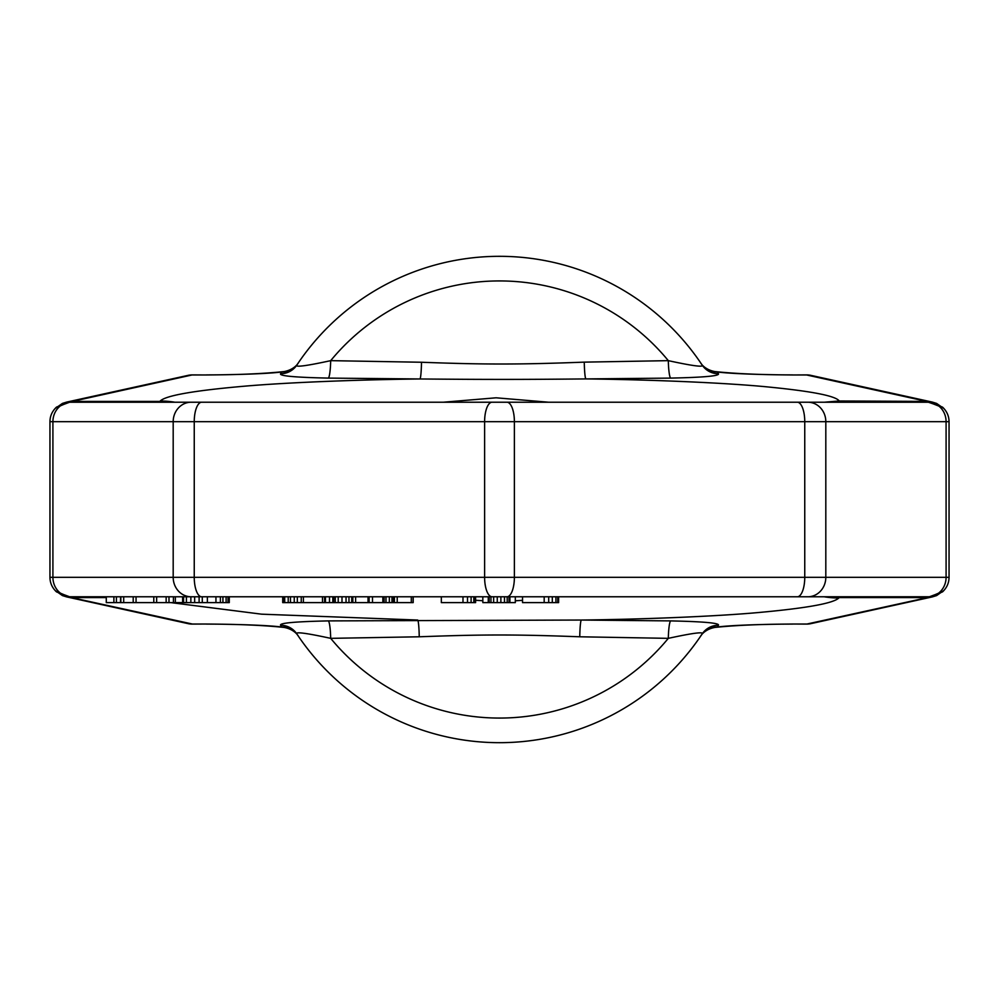 <?xml version="1.0" encoding="UTF-8"?>
<svg xmlns="http://www.w3.org/2000/svg" width="999" height="999" viewBox="0 0 999 999"><rect width="100%" height="100%" fill="white"/><g stroke="black" fill="none" stroke-linecap="round" stroke-linejoin="round"><path stroke-width="1.5" d="M106.281 597.577L72.19 597.577L72.19 596.778L69.593 596.765L56.568 591.932C52.21 587.899 50.012 583.029 49.95 577.322L949.05 577.322C948.988 583.029 946.79 587.899 942.444 591.932L929.407 596.765A194.555 8.541 -92.1 0 0 928.895 597.302L806.643 624.1L792.494 624.025C756.131 624.375 731.043 625.362 717.245 626.997L718.393 625.287C719.954 623.076 704.045 621.615 670.666 620.903L581.293 620.042L328.334 620.903C294.955 621.615 279.046 623.076 280.607 625.287L281.755 626.997C267.957 625.362 242.869 624.375 206.506 624.025L192.357 624.025L70.105 597.302L55.732 591.171M792.494 624.1C767.394 624.1 738.611 624.949 714.834 627.434L717.245 626.997A19.456 19.343 34 0 0 701.111 635.501L702.172 633.903C703.97 631.58 692.682 633.054 668.306 638.349L579.757 636.788C515.546 634.39 483.454 634.39 419.243 636.788L330.694 638.349C306.318 633.054 295.03 631.58 296.828 633.903L298.052 635.739M702.235 633.816L701.635 634.715M792.494 624.025L806.643 624.025A19.456 17.907 77.6 0 0 810.826 623.651L810.826 623.651A19.456 19.456 0 0 1 806.643 624.1M557.717 596.778L557.717 602.609L558.616 602.609L558.616 596.778L839.859 596.778L838.76 598.026C833.328 603.296 807.042 608.079 759.914 612.399C715.272 616.533 640.359 619.368 581.293 620.042A19.456 1.573 -89.6 0 0 579.757 636.788M419.243 636.788A19.456 1.573 -90.4 0 0 417.707 620.042L261.563 614.173L170.817 602.609M718.393 625.287A19.456 19.343 33.5 0 0 702.172 633.903A243.194 243.194 0 0 1 296.828 633.903A243.194 243.194 0 0 0 702.172 633.903M670.666 620.903A19.456 2.385 -89.4 0 0 668.306 638.349A218.581 218.581 0 0 1 330.694 638.349A19.456 2.385 -90.6 0 0 328.334 620.903M280.607 625.287A19.456 19.343 146.5 0 1 296.828 633.903M522.527 600.337L515.309 600.786M482.829 600.736L475.611 600.274M191.159 596.778L201.686 596.778A19.456 7.443 90 0 1 194.243 577.322L194.243 421.678L173.189 421.678L173.189 577.322A19.456 17.97 90 0 0 191.159 596.778L71.466 596.778A194.555 6.219 -90 0 1 72.028 597.564M228.009 596.778L228.009 602.609L229.283 602.609L229.283 596.778L282.705 596.778L282.705 602.609L413.186 602.609L413.186 596.778L441.333 596.778L441.333 602.609L462.987 602.609L462.987 596.778M474.712 596.778L474.712 602.609L475.611 602.609L475.611 596.778L482.829 596.778L482.829 602.609L515.309 602.609L515.309 596.778L522.527 596.778L522.527 602.609L557.717 602.609M201.686 596.778L927.534 596.778A194.555 6.381 -90 0 0 926.96 597.564M507.192 602.609L507.192 596.778L490.946 596.778L490.946 602.609M228.009 602.609L123.701 602.609L123.701 596.778L120.854 596.778L120.854 602.609L106.281 602.609L106.281 596.778M182.617 602.609L182.617 596.778L168.993 596.778L168.993 602.609M156.643 602.609L156.643 596.778L153.796 596.778L153.796 602.609M202.285 602.609L202.285 596.778L194.668 596.778L194.668 602.609M949.05 577.322L949.05 421.678C948.988 415.971 946.79 411.101 942.444 407.068L928.383 402.222L159.141 402.222A97.265 97.24 -82.3 0 1 159.203 402.222M839.909 596.865L835.763 596.778M548.726 402.222L496.078 397.802L443.231 402.222M171.628 402.222A96.915 95.979 33.5 0 0 159.815 401.423L72.19 401.423L192.357 374.9L206.506 374.975C242.869 374.625 267.957 373.638 281.755 372.003L280.607 373.713C279.046 375.924 294.955 377.385 328.334 378.097L419.992 378.971C363.723 379.608 290.16 382.217 244.767 386.163C194.106 390.572 165.934 395.504 160.252 400.974L159.091 402.135L163.237 402.222M71.266 401.536L72.19 401.423L72.19 402.222L69.593 402.235L56.556 407.068C52.21 411.101 50.012 415.971 49.95 421.678L52.91 421.678A19.456 17.97 -90 0 1 70.617 402.222A194.555 8.529 -90.8 0 0 71.266 401.536L70.105 401.698A194.555 8.541 -92.1 0 1 69.593 402.235M943.268 407.829L926.972 401.436A194.555 6.294 -90 0 0 927.534 402.222L71.466 402.222A194.555 6.244 -90 0 0 72.028 401.436M839.859 402.222A97.278 97.24 -89.8 0 0 839.809 402.222L839.51 401.423A97.278 96.741 150.3 0 0 827.472 402.222M926.972 401.436L926.81 402.222M328.334 378.097A19.456 2.385 90.6 0 0 330.694 360.651L421.503 362.25A19.456 1.536 90.4 0 1 419.992 378.971C484.328 379.545 521.341 379.57 585.864 378.921L670.666 378.097C704.045 377.385 719.954 375.924 718.393 373.713L717.245 372.003C731.043 373.638 756.131 374.625 792.494 374.975L806.643 374.975L926.81 401.423L839.222 400.974C835.813 396.004 812.624 391.383 769.642 387.125C726.847 382.792 649.937 379.645 585.864 378.921A19.456 1.636 89.6 0 1 584.265 362.137L668.306 360.651C692.682 365.946 703.97 367.42 702.172 365.097L700.948 363.261M298.052 363.261L296.828 365.097C295.03 367.42 306.318 365.946 330.694 360.651A218.581 218.581 0 0 1 668.306 360.651A19.456 2.385 89.4 0 0 670.666 378.097M280.607 373.713A19.456 19.343 -146.5 0 0 296.828 365.097A243.194 243.194 0 0 1 702.172 365.097A19.456 19.343 -33.5 0 0 718.393 373.713M206.506 374.9C231.606 374.9 260.389 374.051 284.166 371.566L281.755 372.003A19.456 19.343 -146 0 0 297.889 363.499M296.765 365.184L297.365 364.285M206.506 374.975L192.357 374.975A19.456 17.907 -102.4 0 0 188.174 375.349L188.174 375.349A19.456 19.456 0 0 1 192.357 374.9M929.407 596.765L926.81 596.778L926.81 597.577L839.185 597.577A96.928 96.004 -146.5 0 1 827.384 596.778M949.05 421.678L946.09 421.678L946.09 577.322A19.456 17.97 90 0 1 928.383 596.778A194.555 8.404 -90.8 0 0 927.746 597.464M810.826 375.349A19.456 19.456 0 0 0 806.643 374.9L806.643 374.975A19.456 17.907 102.4 0 1 810.826 375.349L932.292 402.085A19.456 17.907 102.4 0 0 928.895 401.698A194.555 8.541 -87.9 0 0 929.407 402.235M927.746 401.536A194.555 8.442 -89.2 0 0 928.383 402.222A19.456 17.97 -90 0 1 946.09 421.678L825.811 421.678A19.456 17.97 -90 0 0 807.841 402.222M806.643 374.9L792.494 374.975M701.111 363.499A19.456 19.343 -34 0 0 717.245 372.003L714.834 371.566C703.196 369.43 699.687 361.201 700.898 363.186L701.061 363.424M421.503 362.25C485.851 364.672 519.692 364.573 584.265 362.137M192.357 624.1L192.357 624.025A19.456 17.907 -77.6 0 1 188.174 623.651A19.456 19.456 0 0 0 192.357 624.1L206.506 624.025M69.593 596.765A194.555 8.541 -87.9 0 1 70.105 597.302A19.456 17.907 -77.6 0 1 66.708 596.915L62.45 595.604L55.02 590.409M191.159 402.222A19.456 17.97 -90 0 0 173.189 421.678L52.91 421.678L52.91 577.322A19.456 17.97 90 0 0 70.617 596.778A194.555 8.529 -89.2 0 1 71.266 597.464M188.174 375.349L66.708 402.085A19.456 17.907 77.6 0 1 66.708 402.085A19.456 17.907 77.6 0 1 70.105 401.698L55.732 407.842M297.889 635.501A19.456 19.343 146 0 0 281.755 626.997L284.166 627.434C295.804 629.57 299.313 637.799 298.102 635.814L297.939 635.576M943.268 591.171L928.895 597.302A19.456 17.907 -102.4 0 0 932.292 596.915L810.826 623.651M467.495 596.778L467.495 602.609L462.987 602.609M471.103 596.778L471.103 602.609L467.495 602.609M473.813 596.778L473.813 602.609L471.103 602.609M474.712 602.609L473.813 602.609M123.701 602.609L120.854 602.609M488.249 596.778L488.249 602.609M489.148 596.778L489.148 602.609M493.656 596.778L493.656 602.609M497.265 596.778L497.265 602.609M500.874 596.778L500.874 602.609M504.483 596.778L504.483 602.609M509.003 596.778L509.003 602.609M509.902 596.778L509.902 602.609M544.18 596.778L544.18 602.609M548.701 596.778L548.701 602.609M552.31 596.778L552.31 602.609M555.919 596.778L555.919 602.609M113.886 596.778L113.886 602.609M116.421 596.778L116.421 602.609M120.542 596.778L120.542 602.609M133.204 596.778L133.204 602.609M136.051 596.778L136.051 602.609M166.146 596.778L166.146 602.609M175.337 596.778L175.337 602.609M173.426 596.778L173.426 602.609M183.566 596.778L183.566 602.609M186.413 596.778L186.413 602.609M190.859 596.778L190.859 602.609M199.113 596.778L199.113 602.609M207.367 596.778L207.367 602.609M215.946 596.778L215.946 602.609M220.392 596.778L220.392 602.609M222.927 596.778L222.927 602.609M226.099 596.778L226.099 602.609M283.291 596.778L283.291 602.609M284.715 596.778L284.715 602.609M288.224 596.778L288.224 602.609M290.472 596.778L290.472 602.609M294.255 596.778L294.255 602.609M297.327 596.778L297.327 602.609M301.236 596.778L301.236 602.609M303.396 596.778L303.396 602.609M322.49 596.778L322.49 602.609M324.563 596.778L324.563 602.609M325.449 596.778L325.449 602.609M329.495 596.778L329.495 602.609M332.842 596.778L332.842 602.609M333.254 596.778L333.254 602.609M333.691 596.778L333.691 602.609M335.252 596.778L335.252 602.609M338.211 596.778L338.211 602.609M341.995 596.778L341.995 602.609M346.041 596.778L346.041 602.609M348.976 596.778L348.976 602.609M351.748 596.778L351.748 602.609M372.502 596.778L372.502 602.609M352.822 596.778L352.822 602.609M355.619 596.778L355.619 602.609M368.044 596.778L368.044 602.609M369.131 596.778L369.131 602.609M382.854 596.778L382.854 602.609M383.291 596.778L383.291 602.609M384.153 596.778L384.153 602.609M385.989 596.778L385.989 602.609M389.348 596.778L389.348 602.609M392.008 596.778L392.008 602.609M393.556 596.778L393.556 602.609M394.405 596.778L394.405 602.609M397.215 596.778L397.215 602.609M411.288 596.778L411.288 602.609M413.062 596.778L413.062 602.609M838.76 598.026A96.766 95.617 -141.5 0 1 824.088 596.778M839.972 402.135L835.801 402.222M839.222 400.974L824.225 402.222M492.057 596.778A19.456 7.443 90 0 1 484.615 577.322L484.615 421.678L194.243 421.678A19.456 7.443 -90 0 1 201.686 402.222M506.943 596.778A19.456 7.443 90 0 0 514.385 577.322L514.385 421.678L484.615 421.678A19.456 7.443 -90 0 1 492.057 402.222M797.314 596.778A19.456 7.443 90 0 0 804.757 577.322L804.757 421.678L514.385 421.678A19.456 7.443 -90 0 0 506.943 402.222M807.841 596.778A19.456 17.97 90 0 0 825.811 577.322L825.811 421.678L804.757 421.678A19.456 7.443 -90 0 0 797.314 402.222M160.252 400.974A96.753 95.592 38.6 0 1 174.925 402.222M714.834 627.434C703.146 629.607 699.662 637.849 700.898 635.814L701.061 635.576M284.166 371.566C295.854 369.393 299.338 361.151 298.102 363.186L297.939 363.424M792.494 374.9C767.394 374.9 738.611 374.051 714.834 371.566M188.174 623.651L66.708 596.915M49.95 577.322L49.95 421.678M66.708 402.085L62.45 403.396L55.02 408.591M206.506 624.1C231.606 624.1 260.389 624.949 284.166 627.434M932.292 402.085L936.612 403.421L943.98 408.591M932.292 596.915L936.612 595.579L943.98 590.409"/></g></svg>
